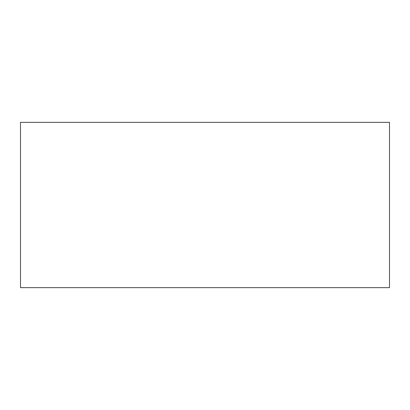 <?xml version="1.0" encoding="UTF-8"?>
<svg xmlns="http://www.w3.org/2000/svg" width="410" height="410" viewBox="0 0 410 410"><rect width="100%" height="100%" fill="white"/><g stroke="black" fill="none" stroke-linecap="round" stroke-linejoin="round"><path stroke-width="0.61" d="M20.5 122.359L20.5 287.641L389.5 287.641L389.5 122.359L20.5 122.359"/></g></svg>
